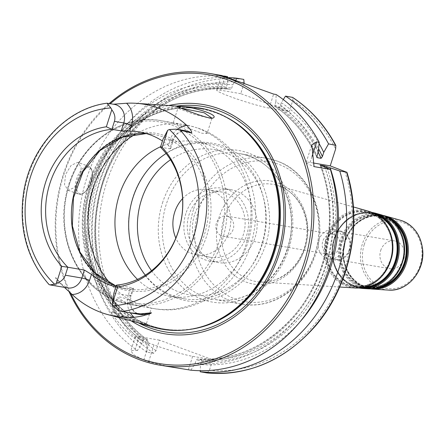 <?xml version="1.0" encoding="UTF-8"?>
<svg xmlns="http://www.w3.org/2000/svg" width="445" height="445" viewBox="0 0 445 445"><rect width="100%" height="100%" fill="white"/><g stroke="black" fill="none" stroke-linecap="round" stroke-linejoin="round"><path stroke-width="0.33" stroke-dasharray="2.23 1.67" d="M207.042 372.949L209.4 370.312L212.766 359.771L159.377 340.119L156.017 350.654L153.659 353.297L146.85 352.128L147.067 344.858L148.079 341.682L147.823 340.114L143.869 339.44L142.689 340.764L141.677 343.935L137.472 350.526A147.974 128.766 99.7 0 1 87.053 177.16A147.974 128.766 99.7 0 1 227.595 76.64L227.384 83.877L226.377 87.036L226.639 88.594L230.616 89.278C170.797 81.541 108.891 134.829 98.15 203.582C88.205 256.442 108.825 312.857 147.968 340.175L147.823 340.114A136.131 118.47 99.7 0 1 103.424 181.871A136.131 118.47 99.7 0 1 230.588 89.273L231.767 87.954L232.774 84.8L235.933 79.861M244.133 83.043L240.739 93.678L289.272 111.545L292.832 100.386L292.571 97.383M380.681 250.546A14.095 12.265 99.7 0 1 394.615 240.906A14.095 12.265 99.7 0 1 403.793 259.051A14.095 12.265 99.7 0 1 389.859 268.691A14.095 12.265 99.7 0 1 380.681 250.546M227.923 216.437A10.235 8.906 99.7 0 1 233.43 228.457A10.235 8.906 99.7 0 1 223.095 236.245A10.235 8.906 99.7 0 1 216.042 224.653A10.235 8.906 99.7 0 1 226.544 216.064A10.235 8.906 99.7 0 1 227.923 216.437M334.262 234.626A10.235 8.906 -80.3 0 0 332.888 234.259A10.235 8.906 -80.3 0 0 322.547 242.047A10.235 8.906 -80.3 0 0 328.06 254.067A10.235 8.906 -80.3 0 0 329.434 254.44A10.235 8.906 -80.3 0 0 339.774 246.652A10.235 8.906 -80.3 0 0 334.262 234.626M349.186 249.712A14.095 12.265 99.7 0 1 335.252 259.346A14.095 12.265 99.7 0 1 326.074 241.201A14.095 12.265 99.7 0 1 340.002 231.561A14.095 12.265 99.7 0 1 349.186 249.712M325.495 240.99A14.796 12.877 99.7 0 1 340.125 230.872A14.796 12.877 99.7 0 1 349.759 249.923A14.796 12.877 99.7 0 1 335.135 260.041A14.796 12.877 99.7 0 1 325.495 240.99M343.295 248.816A14.796 12.877 99.7 0 1 328.666 258.934A14.796 12.877 99.7 0 1 319.026 239.883A14.796 12.877 99.7 0 1 333.655 229.765A14.796 12.877 99.7 0 1 343.295 248.816M57.188 283.076L60.503 283.643A5.919 2.308 -38.7 0 1 61.232 284.027L67.573 287.909A14.44 12.566 99.7 0 1 60.503 283.643L55.586 277.491L57.188 283.076C57.266 286.157 52.271 284.327 49.228 284.483L49.039 284.566M113.903 293.094L130.429 295.919A5.919 0.462 17.7 0 0 131.219 295.931C129.489 302.856 130.786 308.307 135.108 312.284L139.836 314.515A14.44 12.566 99.7 0 1 134.496 312.012A14.44 12.566 99.7 0 1 130.429 295.919L132.972 287.959L116.445 285.128M160.467 147.2L169.806 148.802L172.349 140.837L163.009 139.24M111.345 103.841L113.297 104.23A14.44 12.566 99.7 0 1 114.359 104.358L113.297 104.23M115.183 312.028L112.885 311.912L117.285 314.932L128.833 318.915L146.45 323.515L137.694 321.09L115.183 312.028L113.581 312.752L137.538 322.536M127.098 319.966C115.967 316.473 110.694 313.986 111.283 312.49L113.581 312.752M153.631 327.342A112.185 97.627 99.7 0 1 89 184.792A112.185 97.627 99.7 0 1 191.317 107.056M55.586 277.491L64.392 287.364M113.709 104.247L113.414 104.241M142.712 305.353L151.311 308.157L141.86 306.538L124.945 302.339L117.53 297.366L120.011 297.015L124.35 298.228L142.712 305.353M207.081 133.556L205.64 131.609L198.042 128.121L189.542 125.685L173.255 122.759L201.947 133.239L207.081 133.556L211.992 118.186L211.475 118.682L193.208 114.059L177.905 108.263L180.948 108.213M137.499 279.399A78.426 68.246 -80.3 0 0 159.727 293.567A78.426 68.246 -80.3 0 0 170.274 296.387A78.426 68.246 -80.3 0 0 247.804 242.759A78.426 68.246 -80.3 0 0 196.723 141.783A78.426 68.246 -80.3 0 0 160.628 146.694M79.777 177.433L81.196 167.726L78.309 162.542L77.686 162.375L71.183 165.312L65.615 174.345L64.492 184.619L68.085 190.31L74.46 187.523L79.777 177.433M313.286 162.981L310.115 162.442A29.593 2.32 17.7 0 0 306.182 162.375A29.593 2.32 17.7 0 0 314.048 166.619M221.682 75.5L223.941 76.006M137.472 350.526L134.974 350.098L130.813 350.793L133.756 354.76L143.78 359.988A147.974 128.766 -80.3 0 0 148.636 361.774L170.151 366.925M69.075 291.681A147.974 128.766 99.7 0 1 63.251 174.601A147.974 128.766 99.7 0 1 109.236 103.513M283.287 99.569L281.307 102.667L280.3 105.821L279.121 107.139L275.171 106.461L274.91 104.903L275.917 101.744A140.859 122.581 99.7 0 1 318.353 151.45M275.917 101.744L276.128 94.507M316.807 156.918A136.131 118.47 99.7 0 0 275.171 106.461L275.032 106.405C293.155 118.91 307.111 135.92 316.896 157.43M281.307 102.667A140.859 122.581 99.7 0 1 319.071 143.563M159.377 340.119L139.257 336.676A29.593 2.32 17.7 0 0 135.33 336.615A29.593 2.32 17.7 0 0 149.153 343.151L154.009 344.936A29.593 2.32 17.7 0 0 192.646 356.328L212.766 359.771M190.861 370.179L195.066 363.587L196.078 360.417L197.257 359.093L201.207 359.766L201.463 361.34L200.45 364.511L200.267 370.713M320.083 165.145C339.424 214.423 328.015 277.941 292.754 317.263C265.648 347.089 233.803 361.034 197.224 359.087L197.257 359.093A136.131 118.47 99.7 0 0 320.278 165.267M146.85 352.128A147.974 128.766 99.7 0 1 95.108 182.962A147.974 128.766 99.7 0 1 229.309 77.569M147.067 344.858A140.859 122.581 99.7 0 1 100.264 180.57A140.859 122.581 99.7 0 1 232.774 84.8M141.677 343.935A140.859 122.581 99.7 0 1 94.874 179.647A140.859 122.581 99.7 0 1 227.384 83.877M240.739 93.678L220.62 90.235A29.593 2.32 17.7 0 0 216.693 90.168A29.593 2.32 17.7 0 0 237.096 99.04A29.593 2.32 17.7 0 0 269.153 108.102L289.272 111.545M170.685 148.524L173.133 140.848C176.003 135.558 176.431 131.208 186.627 130.964A14.44 12.566 99.7 0 0 172.349 140.837A5.919 0.462 17.7 0 0 173.133 140.848A5.919 0.462 17.7 0 0 170.368 139.541L168.477 145.47L170.68 148.524L169.806 148.802M115.878 286.903A78.426 68.246 -80.3 0 0 120.339 287.843A78.426 68.246 -80.3 0 0 130.346 288.694C133.467 288.594 134.346 288.349 132.972 287.959L133.667 288.254L131.219 295.931A5.919 0.462 17.7 0 0 128.455 294.623A20.359 17.717 -80.3 0 0 130.402 312.902M168.477 145.47A78.426 68.246 -80.3 0 0 162.442 141.009M206.163 256.125A33.108 28.814 -80.3 0 0 210.613 257.316A33.108 28.814 -80.3 0 0 244.6 229.537A33.108 28.814 -80.3 0 0 221.782 192.045A33.108 28.814 -80.3 0 0 188.335 217.227A33.108 28.814 -80.3 0 0 206.163 256.125M182.584 198.615A33.108 28.814 99.7 0 1 207.409 189.587A33.108 28.814 99.7 0 1 211.864 190.777A33.108 28.814 99.7 0 1 229.692 229.67A33.108 28.814 99.7 0 1 196.245 254.857A33.108 28.814 99.7 0 1 191.789 253.667A33.108 28.814 99.7 0 1 175.831 238.086M185.865 213.511A36.991 32.19 -80.3 0 0 209.957 261.143A36.991 32.19 -80.3 0 0 246.53 235.844A36.991 32.19 -80.3 0 0 222.433 188.218A36.991 32.19 -80.3 0 0 185.865 213.511M145.292 275.138A78.426 68.246 -80.3 0 0 173.455 295.914A78.426 68.246 -80.3 0 0 184.002 298.734A78.426 68.246 -80.3 0 0 261.532 245.106A78.426 68.246 -80.3 0 0 210.452 144.136A78.426 68.246 -80.3 0 0 166.102 153.519M194.487 214.991A36.991 32.19 -80.3 0 0 218.578 262.617A36.991 32.19 -80.3 0 0 255.152 237.324A36.991 32.19 -80.3 0 0 231.055 189.692A36.991 32.19 -80.3 0 0 194.487 214.991M131.625 321.145A116.228 101.149 99.7 0 1 88.561 184.063A116.228 101.149 99.7 0 1 168.761 105.526M70.51 292.994A146.488 127.481 99.7 0 1 63.746 174.93A146.488 127.481 99.7 0 1 110.293 103.668M324.755 166.947A140.859 122.581 99.7 0 1 195.066 363.587M300.225 321.585A140.859 122.581 99.7 0 1 200.45 364.511M210.791 323.482A111.589 97.11 99.7 0 1 163.243 328.833A111.589 97.11 99.7 0 1 90.563 185.153A111.589 97.11 99.7 0 1 200.879 108.847A111.589 97.11 99.7 0 1 243.943 129.701M287.642 248.855A73.987 64.386 -80.3 0 0 239.449 153.597A73.987 64.386 -80.3 0 0 166.308 204.188A73.987 64.386 -80.3 0 0 204.55 296.787A73.987 64.386 -80.3 0 0 214.496 299.452A73.987 64.386 -80.3 0 0 287.642 248.855M162.447 203.054A76.946 66.961 99.7 0 1 248.861 153.202A76.946 66.961 99.7 0 1 288.627 249.506A76.946 66.961 99.7 0 1 202.214 299.357A76.946 66.961 99.7 0 1 162.447 203.054M193.703 208.877A73.987 64.386 99.7 0 1 266.844 158.287A73.987 64.386 99.7 0 1 276.796 160.945A73.987 64.386 99.7 0 1 315.032 253.544A73.987 64.386 99.7 0 1 241.891 304.135A73.987 64.386 99.7 0 1 193.703 208.877M344.869 171.275A145.009 126.191 99.7 0 1 209.4 370.312M156.017 350.654A145.009 126.191 99.7 0 1 107.1 181.071A145.009 126.191 99.7 0 1 244.299 82.52M292.832 100.386A145.009 126.191 99.7 0 1 335.641 148.925M382.611 286.04A35.912 31.25 99.7 0 1 371.647 287.553A35.912 31.25 99.7 0 1 345.381 240.979A35.912 31.25 99.7 0 1 383.707 217.065A35.912 31.25 99.7 0 1 385.709 217.716A35.912 31.25 99.7 0 1 393.541 222.133M390.899 219.841A36.179 31.484 -80.3 0 0 386.049 217.505A36.179 31.484 -80.3 0 0 345.415 240.94A36.179 31.484 -80.3 0 0 379.351 287.325M342.617 240.461A36.184 31.489 -80.3 0 0 369.083 287.392A36.184 31.489 -80.3 0 0 401.957 262.305A36.184 31.489 -80.3 0 0 383.256 217.021A36.184 31.489 -80.3 0 0 381.237 216.365A36.184 31.489 -80.3 0 0 342.617 240.461M374.456 288.51A36.751 31.984 99.7 0 1 345.125 240.801A36.751 31.984 99.7 0 1 386.405 216.988A36.751 31.984 99.7 0 1 386.677 217.093M401.98 262.366A36.507 31.767 99.7 0 1 360.978 286.013A36.507 31.767 99.7 0 1 342.11 240.322A36.507 31.767 99.7 0 1 383.112 216.671A36.507 31.767 99.7 0 1 401.98 262.366M341.46 240.116A37.113 32.301 -80.3 0 0 360.645 286.569A37.113 32.301 -80.3 0 0 402.33 262.522A37.113 32.301 -80.3 0 0 383.145 216.07A37.113 32.301 -80.3 0 0 341.46 240.116M365.234 286.903A36.996 32.196 99.7 0 1 361.507 286.914A36.996 32.196 99.7 0 1 334.445 238.932A36.996 32.196 99.7 0 1 373.928 214.295A36.996 32.196 99.7 0 1 375.992 214.968A36.996 32.196 99.7 0 1 377.443 215.547M376.159 214.69A37.263 32.429 -80.3 0 0 334.484 238.898A37.263 32.429 -80.3 0 0 363.737 287.281M328.56 237.83A37.58 32.702 -80.3 0 0 356.045 286.569A37.58 32.702 -80.3 0 0 390.182 260.52A37.58 32.702 -80.3 0 0 370.763 213.489A37.58 32.702 -80.3 0 0 368.666 212.805A37.58 32.702 -80.3 0 0 328.56 237.83M361.073 287.765A37.836 32.924 99.7 0 1 334.195 238.754A37.836 32.924 99.7 0 1 373.8 213.35M390.209 260.575A37.903 32.98 99.7 0 1 347.645 285.128A37.903 32.98 99.7 0 1 328.054 237.691A37.903 32.98 99.7 0 1 370.618 213.138A37.903 32.98 99.7 0 1 390.209 260.575M327.403 237.485A38.509 33.514 -80.3 0 0 347.306 285.684A38.509 33.514 -80.3 0 0 390.554 260.731A38.509 33.514 -80.3 0 0 370.652 212.538A38.509 33.514 -80.3 0 0 327.403 237.485M384.997 215.892A37.291 32.452 -80.3 0 0 345.198 240.728A37.291 32.452 -80.3 0 0 372.476 289.089M388.407 290.09A35.589 30.966 99.7 0 1 362.375 243.938A35.589 30.966 99.7 0 1 400.355 220.242M368.071 288.811A37.758 32.858 99.7 0 1 340.453 239.838A37.758 32.858 99.7 0 1 380.753 214.69M375.218 213.122A38.376 33.392 -80.3 0 0 334.262 238.681A38.376 33.392 -80.3 0 0 362.336 288.449M355.032 287.987A39.154 34.076 99.7 0 1 326.391 237.207A39.154 34.076 99.7 0 1 368.182 211.13M224.035 218.056A49.306 42.904 -80.3 0 0 260.097 281.997A49.306 42.904 -80.3 0 0 304.886 247.821A49.306 42.904 -80.3 0 0 279.404 186.11A49.306 42.904 -80.3 0 0 276.651 185.22A49.306 42.904 -80.3 0 0 224.035 218.056M364.266 244.5A34.109 29.681 -80.3 0 0 381.899 287.192A34.109 29.681 -80.3 0 0 420.202 265.092A34.109 29.681 -80.3 0 0 402.575 222.405A34.109 29.681 -80.3 0 0 364.266 244.5M304.97 248.31A52.254 45.473 99.7 0 1 246.285 282.163A52.254 45.473 99.7 0 1 219.274 216.765A52.254 45.473 99.7 0 1 277.958 182.912A52.254 45.473 99.7 0 1 304.97 248.31M198.62 210.196A71.028 61.811 -80.3 0 0 235.333 299.09A71.028 61.811 -80.3 0 0 315.099 253.077A71.028 61.811 -80.3 0 0 278.386 164.183A71.028 61.811 -80.3 0 0 198.62 210.196M49.228 284.483A105.348 91.676 99.7 0 1 28.358 175.519A105.348 91.676 99.7 0 1 107.073 103.218M189.542 125.685A93.222 81.124 -80.3 0 0 185.215 124.8A93.222 81.124 -80.3 0 0 135.853 133.939M110.254 283.548A93.222 81.124 -80.3 0 0 133.344 301.771M149.442 307.695A93.222 81.124 -80.3 0 0 153.77 308.574A93.222 81.124 -80.3 0 0 245.929 244.828A93.222 81.124 -80.3 0 0 205.64 131.609M117.469 301.159A93.222 81.124 -80.3 0 0 130.001 304.508A93.222 81.124 -80.3 0 0 222.161 240.762A93.222 81.124 -80.3 0 0 161.446 120.734A93.222 81.124 -80.3 0 0 69.287 184.48A93.222 81.124 -80.3 0 0 117.469 301.159M90.941 181.543A14.796 7.198 -69.8 0 1 79.271 194.365A14.796 7.198 -69.8 0 1 78.643 194.198A14.796 7.198 -69.8 0 1 76.568 179.085A14.796 7.198 -69.8 0 1 88.867 166.424A14.796 7.198 -69.8 0 1 90.941 181.543M77.73 179.424A13.912 6.764 -69.8 0 1 88.7 167.37A13.912 6.764 -69.8 0 1 91.236 181.732A13.912 6.764 -69.8 0 1 80.267 193.792A13.912 6.764 -69.8 0 1 77.73 179.424M310.115 162.442L312.051 156.373M274.91 104.903A137.611 119.755 99.7 0 1 317.029 155.605M279.121 107.139A136.131 118.47 99.7 0 1 318.13 152.151M280.3 105.821A137.611 119.755 99.7 0 1 318.598 148.864M139.257 336.676L134.974 350.098M192.646 356.328L188.363 369.751M149.153 343.151L143.78 359.988M154.009 344.936L148.636 361.774M153.659 353.297A147.974 128.766 99.7 0 1 103.234 179.93A147.974 128.766 99.7 0 1 243.777 79.405M148.079 341.682A137.611 119.755 99.7 0 1 102.928 181.543A137.611 119.755 99.7 0 1 231.767 87.954M143.869 339.44A136.131 118.47 99.7 0 1 99.474 181.193A136.131 118.47 99.7 0 1 226.639 88.594M142.689 340.764A137.611 119.755 99.7 0 1 97.538 180.626A137.611 119.755 99.7 0 1 226.377 87.036M269.153 108.102L273.631 94.079M220.62 90.235L225.064 76.306M177.188 129.345A20.359 17.717 -80.3 0 0 170.368 139.541M130.346 288.694L128.455 294.623M58.395 280.483L61.232 284.027A5.919 2.308 -38.7 0 1 61.31 284.144M120.339 287.843L126.692 288.933L116.139 286.096A78.426 68.246 -80.3 0 0 116.145 286.113A78.426 68.246 -80.3 0 0 126.692 288.933A78.426 68.246 -80.3 0 0 204.222 235.305A78.426 68.246 -80.3 0 0 153.141 134.329A78.426 68.246 -80.3 0 0 146.305 133.561M151.528 270.71A73.692 64.124 -80.3 0 0 179.491 292.204A73.692 64.124 -80.3 0 0 266.054 213.2A73.692 64.124 -80.3 0 0 170.507 159.772M69.253 184.714A91.742 79.839 -80.3 0 0 116.673 299.541A91.742 79.839 -80.3 0 0 219.708 240.105A91.742 79.839 -80.3 0 0 172.287 125.279A91.742 79.839 -80.3 0 0 69.253 184.714M116.94 287.731A79.905 69.537 -80.3 0 0 206.68 235.961A79.905 69.537 -80.3 0 0 165.379 135.953A79.905 69.537 -80.3 0 0 75.644 187.723A79.905 69.537 -80.3 0 0 116.94 287.731M189.848 329.406A111.589 97.11 99.7 0 1 164.038 328.972A111.589 97.11 99.7 0 1 91.359 185.292A111.589 97.11 99.7 0 1 201.674 108.98A111.589 97.11 99.7 0 1 216.682 112.997A111.589 97.11 99.7 0 1 226.16 117.146M138.673 322.953A114.287 99.458 99.7 0 1 90.285 184.669A114.287 99.458 99.7 0 1 176.815 106.071M321.168 165.623A137.611 119.755 99.7 0 1 196.078 360.417M324.583 166.881A136.131 118.47 99.7 0 1 201.207 359.766M327.064 167.954A137.611 119.755 99.7 0 1 201.463 361.34M239.449 153.597C275.583 158.437 300.381 204.06 288.421 244.833C283.754 261.782 275.088 275.5 262.428 285.985C247.643 297.622 231.667 302.111 214.496 299.452L241.891 304.135C270.738 309.614 301.844 289.979 313.642 259.569C330.151 221.755 312.396 172.844 277.046 161.012L266.844 158.287L239.449 153.597M371.647 287.553C352.663 287.108 338.634 263.757 344.947 242.781C349.503 224.308 367.998 212.109 383.707 217.065L381.237 216.365L383.245 217.015C398.409 222.133 407.475 242.113 402.58 259.897C396.779 277.953 385.615 287.114 369.083 287.392L371.647 287.553M361.507 286.914C341.944 286.452 327.492 262.394 333.995 240.79C338.69 221.76 357.747 209.195 373.928 214.295L370.752 213.483C386.499 218.801 395.916 239.549 390.838 258.017C384.814 276.762 373.216 286.28 356.045 286.569L361.507 286.914M370.284 288.866L358.142 284.183L348.791 274.432L343.685 261.171L343.607 246.48L348.563 232.646L357.786 221.833L369.851 215.753L382.861 215.374M358.72 287.993L346.722 282.798L337.577 272.74L332.643 259.34L332.632 244.6L337.544 230.699L346.649 219.708L358.614 213.261L371.664 212.348M353.363 206.936L279.299 186.077C298.139 192.435 310.61 216.776 306.11 240.233C302.283 264.909 280.695 283.927 260.097 281.997L339.663 287.014M223.095 236.245L329.434 254.44M226.544 216.064L332.888 234.259M335.252 259.346L389.859 268.691M340.002 231.561L394.615 240.906M328.666 258.934L335.135 260.041M333.655 229.765L340.125 230.872M113.03 311.773L111.283 312.49M146.45 323.515L147.445 325.217M146.455 323.532L151.361 308.163M112.885 311.912L117.53 297.366M211.475 118.682L213.211 117.925M177.905 108.263L176.888 106.622M173.255 122.759L177.894 108.213M193.681 126.736L182.756 124.383M173.3 122.764L161.446 120.734C119.544 112.396 74.56 147.974 65.971 195.722C56.148 240.094 79.388 288.137 117.347 301.126L130.001 304.508L141.86 306.538M198.042 128.121C238.698 141.571 262.734 189.331 253.717 232.724C246.079 280.222 199.566 317.43 153.77 308.574L151.311 308.157M68.085 190.31L79.388 194.398L82.475 193.925L85.451 191.845L90.902 183.04L92.538 172.788L91.97 170.001L90.424 167.42L88.867 166.424L78.309 162.536M306.182 162.375L311.8 144.775M135.33 336.615L130.808 350.793M216.693 90.168L221.388 75.466M146.327 133.567L153.141 134.329L139.608 132.009M221.782 192.045L207.409 189.587M210.613 257.316L196.245 254.857M174.573 297.271C142.122 286.107 122.331 245.629 130.235 208.121C137.132 167.326 175.464 136.326 211.809 143.168C241.613 147.479 265.743 175.703 268.797 208.972C276.99 264.413 221.727 317.113 174.573 297.271M210.452 144.136L196.723 141.783M184.002 298.734L170.274 296.387M231.055 189.692L222.433 188.218M218.578 262.617L209.957 261.143M163.243 328.833L164.038 328.972C107.434 321.468 70.049 248.377 91.436 186.038C98.924 162.681 111.562 143.707 129.356 129.122C151.639 111.684 175.747 104.97 201.674 108.98L200.879 108.847"/><path stroke-width="0.67" d="M320.278 165.267A136.131 118.47 99.7 0 0 320.228 165.139L330.396 169.417L314.048 166.619L311.806 144.775L316.684 141.838L319.182 142.267L318.353 151.45L317.029 155.605L317.135 157.647L321.09 158.325L322.419 156.529L323.743 152.374L328.56 143.869L335.836 145.42L335.641 148.925L330.229 165.885L346.583 172.187L339.774 171.019L324.183 165.813L320.083 165.145M229.309 77.569A147.974 128.766 99.7 0 1 236.968 78.242L243.777 79.405L244.133 83.043M56.37 283.393C61.015 281.78 63.997 279.048 65.326 275.21L67.868 267.245L61.811 266.355L56.37 283.393A14.44 12.566 -80.3 0 1 54.585 284.199A99.435 86.536 99.7 0 1 30.477 176.837A99.435 86.536 99.7 0 1 110.838 107.94L107.073 103.218L114.359 104.358A14.44 12.566 99.7 0 1 123.766 122.954L114.426 121.352C115.567 117.458 114.688 113.592 111.79 109.754L106.349 126.792L111.884 129.317L114.426 121.352M121.224 130.913L129.601 131.158L131.492 125.229A5.919 0.462 -162.3 0 0 123.766 122.954L121.224 130.913L111.884 129.317A78.426 68.246 99.7 0 0 49.862 183.551A78.426 68.246 99.7 0 0 67.868 267.245L84.394 270.07L81.852 278.036L65.326 275.21M107.073 103.218L106.911 103.212C66.149 108.474 30.46 147.072 23.63 192.496C18.523 228.496 26.995 259.19 49.039 284.566L49.94 284.895L54.585 284.199M113.903 293.094L112.235 303.957L117.669 286.919L116.445 285.128L113.903 293.094M112.235 303.957A14.44 12.566 -80.3 0 0 113.186 305.771C116.334 309.269 119.405 311.15 122.408 311.422L129.64 312.768L140.77 313.842L151.484 312.796L144.085 314.409A14.44 12.566 99.7 0 1 139.836 314.515L129.64 312.768M167.648 130.318L163.009 139.24L160.467 147.2L162.208 147.356L167.648 130.318A14.44 12.566 -80.3 0 1 169.434 129.512A99.435 86.536 99.7 0 1 193.547 236.874A99.435 86.536 99.7 0 1 113.186 305.771M176.176 129.172L186.627 130.964A14.44 12.566 99.7 0 1 191.306 132.949L176.176 129.172L169.434 129.512M111.79 109.754A14.44 12.566 -80.3 0 0 110.838 107.94M137.538 322.536L143.713 324.583L147.445 325.217L107.401 314.487A107.29 93.367 99.7 0 1 72.096 294.457A20.359 17.717 -80.3 0 0 89.579 280.317L91.47 274.387A78.426 68.246 -80.3 0 0 115.878 286.903M131.492 125.229A20.359 17.717 -80.3 0 0 126.547 103.24A106.55 92.721 99.7 0 1 136.192 103.318L191.317 107.056A112.185 97.627 99.7 0 1 243.198 129.044A112.185 97.627 99.7 0 1 272.974 252.521A112.185 97.627 99.7 0 1 209.868 323.854A112.185 97.627 99.7 0 1 153.631 327.342L143.713 324.583M130.402 312.902A20.359 17.717 -80.3 0 0 134.179 317.313C139.513 316.629 143.207 315.872 145.254 315.049C148.641 314.359 150.721 313.608 151.484 312.796M134.179 317.313A107.29 93.367 99.7 0 1 107.401 314.487M64.392 287.364L72.096 294.457M126.547 103.24L113.297 104.23M136.192 103.318A106.55 92.721 99.7 0 1 186.839 125.434A20.359 17.717 -80.3 0 0 177.188 129.345M191.306 132.949C192.524 132.56 191.033 130.057 186.839 125.434M179.385 106.544L176.888 106.622C176.771 106.21 209.267 120.156 213.211 117.925C219.952 114.682 189.181 105.815 179.385 106.544L180.119 107.918M180.948 108.213L204.172 112.78L212.004 118.164M160.628 146.694A78.426 68.246 -80.3 0 0 119.193 195.411A78.426 68.246 -80.3 0 0 137.499 279.399M330.229 165.885L313.286 162.981M316.896 157.43L317.135 157.647A136.131 118.47 99.7 0 0 316.807 156.918M207.092 372.955C248.421 375.969 284.249 360.634 314.576 326.958C350.104 286.708 363.22 223.857 346.894 172.176L346.583 172.187A147.974 128.766 99.7 0 1 207.042 372.949L207.131 372.955M109.236 103.513A147.974 128.766 99.7 0 1 209.534 73.419L221.688 75.5L273.631 94.079L276.128 94.507A147.974 128.766 99.7 0 1 319.182 142.267M223.941 76.006L227.595 76.64L227.584 77.029M209.534 73.419A147.974 128.766 99.7 0 1 305.91 263.935A147.974 128.766 99.7 0 1 159.627 365.123L190.861 370.179A147.974 128.766 99.7 0 0 329.244 267.929A147.974 128.766 99.7 0 0 330.396 169.417M159.627 365.123A147.974 128.766 99.7 0 1 69.075 291.681M319.071 143.563A140.859 122.581 99.7 0 1 323.743 152.374M292.571 97.383L285.501 96.109A147.974 128.766 99.7 0 1 328.56 143.869M285.501 96.109L283.287 99.569M200.267 370.713L200.233 371.781L207.042 372.949M339.774 171.019A147.974 128.766 99.7 0 1 200.233 371.781M235.933 79.861L236.968 78.242M91.47 274.387L84.394 270.07M162.442 141.009A78.426 68.246 -80.3 0 0 139.608 132.009A78.426 68.246 -80.3 0 0 129.601 131.158M160.467 147.2A78.426 68.246 99.7 0 1 178.473 230.899A78.426 68.246 99.7 0 1 116.445 285.128M106.349 126.792A80.99 70.477 -80.3 0 0 45.601 182.406A80.99 70.477 -80.3 0 0 61.811 266.355M117.669 286.919A80.99 70.477 -80.3 0 0 178.417 231.3A80.99 70.477 -80.3 0 0 162.208 147.356M175.831 238.086A33.108 28.814 99.7 0 1 182.584 198.615M166.102 153.519A78.426 68.246 -80.3 0 0 132.922 197.764A78.426 68.246 -80.3 0 0 145.292 275.138M168.761 105.526A116.228 101.149 99.7 0 1 279.165 254.234A116.228 101.149 99.7 0 1 131.625 321.145M110.293 103.668A146.488 127.481 99.7 0 1 262.016 99.502A146.488 127.481 99.7 0 1 303.98 263.368A146.488 127.481 99.7 0 1 192.179 364.227A146.488 127.481 99.7 0 1 70.51 292.994M330.14 167.871A140.859 122.581 99.7 0 1 300.225 321.585M243.198 129.044L243.943 129.701A111.589 97.11 99.7 0 1 273.564 252.526A111.589 97.11 99.7 0 1 210.791 323.482L209.868 323.854M393.541 222.133A35.912 31.25 99.7 0 1 404.271 262.661A35.912 31.25 99.7 0 1 382.611 286.04M379.351 287.325A36.179 31.484 -80.3 0 0 404.75 262.784A36.179 31.484 -80.3 0 0 390.899 219.841M386.677 217.093A36.751 31.984 99.7 0 1 405.401 262.989A36.751 31.984 99.7 0 1 374.456 288.51M377.443 215.547A36.996 32.196 99.7 0 1 395.116 261.271A36.996 32.196 99.7 0 1 365.234 286.903M363.737 287.281A37.263 32.429 -80.3 0 0 395.588 261.393A37.263 32.429 -80.3 0 0 376.331 214.757A37.263 32.429 -80.3 0 0 376.159 214.69M373.8 213.35A37.836 32.924 99.7 0 1 376.687 214.24A37.836 32.924 99.7 0 1 396.239 261.599A37.836 32.924 99.7 0 1 361.073 287.765M384.997 215.892L400.355 220.242A35.589 30.966 99.7 0 1 402.341 220.887A35.589 30.966 99.7 0 1 420.736 265.426A35.589 30.966 99.7 0 1 388.407 290.09L372.476 289.089A37.291 32.452 -80.3 0 0 406.352 263.24A37.291 32.452 -80.3 0 0 387.078 216.565A37.291 32.452 -80.3 0 0 384.997 215.892L382.861 215.374A37.758 32.858 99.7 0 1 402.375 262.633A37.758 32.858 99.7 0 1 368.071 288.811L362.336 288.449A38.376 33.392 -80.3 0 0 397.196 261.849A38.376 33.392 -80.3 0 0 377.36 213.817A38.376 33.392 -80.3 0 0 375.218 213.122L380.753 214.69A37.758 32.858 99.7 0 1 382.856 215.374C398.536 220.714 407.965 240.806 403.487 259.023C397.763 278.464 385.96 288.393 368.071 288.811M355.032 287.987C373.578 287.559 385.815 277.263 391.75 257.099C396.395 238.214 386.616 217.377 370.385 211.848L368.182 211.13A39.154 34.076 99.7 0 1 370.362 211.842A39.154 34.076 99.7 0 1 390.604 260.848A39.154 34.076 99.7 0 1 355.032 287.987L339.663 287.014M89.579 280.317A5.919 0.462 -162.3 0 0 81.852 278.036A14.44 12.566 99.7 0 1 69.453 288.071A14.44 12.566 99.7 0 1 67.573 287.909L49.94 284.895M145.254 315.049A5.919 2.748 77.7 0 0 144.085 314.409L140.77 313.842M180.253 130.157A105.348 91.676 99.7 0 1 201.123 239.121A105.348 91.676 99.7 0 1 122.408 311.422M135.853 133.939A93.222 81.124 -80.3 0 0 110.254 283.548M312.051 156.373L316.684 141.838M318.13 152.151A136.131 118.47 99.7 0 1 321.09 158.325M318.598 148.864A137.611 119.755 99.7 0 1 322.419 156.529M292.309 97.271A147.974 128.766 99.7 0 1 335.369 145.037M146.305 133.561A78.426 68.246 -80.3 0 0 75.611 187.957A78.426 68.246 -80.3 0 0 116.134 286.107L95.213 273.03L79.95 252.081L72.357 225.899L73.453 197.858L83.115 171.592L100.069 150.499L122.091 137.282L146.327 133.567M170.507 159.772A73.692 64.124 -80.3 0 0 141.404 199.977A73.692 64.124 -80.3 0 0 151.528 270.71M226.16 117.146A111.589 97.11 99.7 0 1 274.359 252.66A111.589 97.11 99.7 0 1 189.848 329.406M176.815 106.071A114.287 99.458 99.7 0 1 218.634 110.627A114.287 99.458 99.7 0 1 277.708 253.672A114.287 99.458 99.7 0 1 138.673 322.953M324.183 165.813A136.131 118.47 99.7 0 1 324.583 166.881M326.558 166.547A137.611 119.755 99.7 0 1 327.064 167.954M372.476 289.089L370.284 288.866M380.753 214.69L382.878 215.38M362.336 288.449L358.72 287.993M371.664 212.348L375.218 213.122M368.182 211.13L353.363 206.936M400.355 220.242L402.369 220.892C414.562 226.088 421.354 236.061 422.75 250.819C424.541 271.695 406.98 291.92 388.407 290.09M335.836 145.42C325 125.273 310.577 109.259 292.576 97.377"/></g></svg>
